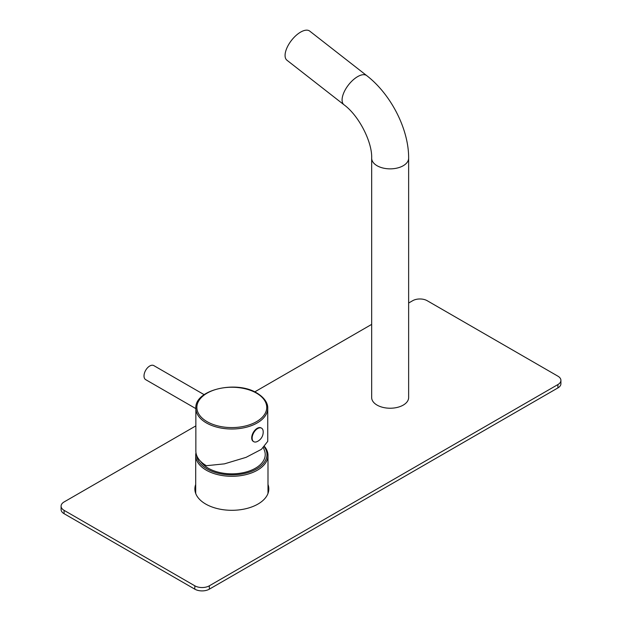 <?xml version="1.0" encoding="UTF-8"?>
<svg xmlns="http://www.w3.org/2000/svg" width="622" height="622" viewBox="0 0 622 622"><rect width="100%" height="100%" fill="white"/><g stroke="black" fill="none" stroke-linecap="round" stroke-linejoin="round"><path stroke-width="0.93" d="M263.471 447.747L264.513 450.631A33.378 19.266 180 0 1 247.719 471.53A33.378 19.266 180 0 1 208.246 468.203A33.378 19.266 180 0 1 200.556 461.283M196.77 455.677A35.12 20.277 0 0 0 207.009 468.918A35.12 20.277 0 0 0 251.265 471.476A35.12 20.277 0 0 0 264.381 446.938M195.984 452.769A36.154 20.868 0 0 0 195.697 455.421A36.154 20.868 0 0 0 206.279 470.178A36.154 20.868 0 0 0 245.682 474.703A36.154 20.868 0 0 0 267.996 455.421A36.154 20.868 0 0 0 264.669 446.674M195.767 493.619A36.154 20.868 180 0 1 195.697 492.313L195.697 455.421M267.996 455.421L267.996 492.313A36.154 20.868 180 0 1 267.927 493.619M195.86 408.25L195.86 451.028A35.944 20.751 0 0 0 206.387 465.707L224.441 463.856L246.079 457.349L261.419 449.333L267.748 441.356L267.748 408.25A35.944 20.751 180 0 1 257.22 422.929A35.944 20.751 180 0 1 206.387 422.929A35.944 20.751 180 0 1 195.86 408.25C194.476 389.784 236.438 380.011 257.01 393.104C266.177 398.686 267.958 404.844 267.748 408.25M204.156 394.675L153.805 365.604A8.117 4.681 120 0 0 147.546 367.773A8.117 4.681 120 0 0 144.009 375.937A8.117 4.681 -60 0 0 145.688 379.653L195.86 408.623M253.76 441.69A7.806 4.51 120 0 0 257.104 441.597A10.473 10.473 0 0 0 263.153 431.116A7.806 4.51 -60 0 0 261.567 428.177A7.806 4.51 -60 0 0 255.549 430.261A7.806 4.51 -60 0 0 252.143 438.121A7.806 4.51 120 0 0 253.76 441.69L253.325 441.441A7.806 4.51 120 0 1 251.708 437.865A7.806 4.51 -60 0 1 255.113 430.012A7.806 4.51 -60 0 1 261.131 427.92A7.806 4.51 -60 0 1 261.341 428.06M366.731 75.627A18.489 8.661 -52 0 0 357.619 76.638A18.489 8.661 -52 0 0 344.409 91.411A18.489 8.661 -52 0 0 343.974 104.76L286.96 60.241A18.489 8.661 -52 0 1 287.395 46.891A18.489 8.661 -52 0 1 300.605 32.119A18.489 8.661 128 0 1 309.717 31.1L366.731 75.627C390.88 94.256 408.848 129.112 408.638 158.182A18.489 10.675 0 0 1 403.227 165.732A18.489 10.675 0 0 1 383.082 168.049A18.489 10.675 0 0 1 371.668 158.182L371.668 397.559A18.489 10.675 0 0 0 383.082 407.418A18.489 10.675 0 0 0 403.227 405.109A18.489 10.675 0 0 0 408.638 397.559L408.638 158.182M195.86 425.883L64.089 501.954A10.271 5.932 0 0 0 61.088 506.152A10.271 5.932 0 0 0 64.089 510.343L194.81 585.807A10.271 5.932 0 0 0 209.334 585.807L557.911 384.559A10.271 5.932 0 0 0 560.912 380.369A10.271 5.932 0 0 0 557.911 376.178L427.19 300.706A10.271 5.932 0 0 0 412.666 300.706L408.638 303.031M371.668 324.381L254.725 391.899M267.996 484.484A36.97 21.342 180 0 1 268.813 488.962A36.97 21.342 180 0 1 245.993 508.679A36.97 21.342 180 0 1 205.703 504.053A36.97 21.342 180 0 1 194.873 488.962A36.97 21.342 180 0 1 195.697 484.484M209.334 585.807L209.334 589.166A10.271 5.932 180 0 1 194.81 589.166L64.089 513.694A10.271 5.932 180 0 1 61.088 509.504L61.088 506.152M209.334 589.166L557.911 387.918A10.271 5.932 180 0 0 560.912 383.72L560.912 380.369M194.989 490.634A36.97 21.342 180 0 1 195.697 487.835M267.996 487.835A36.97 21.342 180 0 1 268.704 490.634M256.505 393.151A34.933 20.168 180 0 1 256.505 421.677A34.933 20.168 0 0 1 207.103 421.677A34.933 20.168 0 0 1 207.103 393.151A34.933 20.168 180 0 1 256.505 393.151M194.81 585.807L194.81 589.166M557.911 384.559L557.911 387.918M64.089 510.343L64.089 513.694M261.567 428.177L261.131 427.92M343.974 104.76C359.026 115.7 372.353 142.267 371.668 158.182"/></g></svg>
